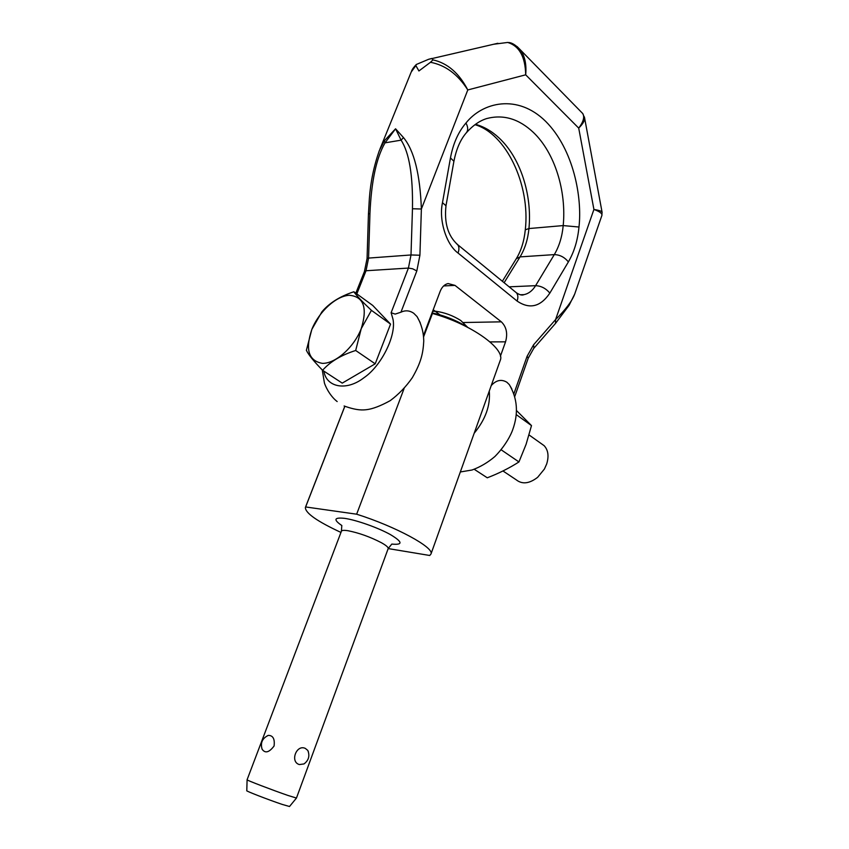 <?xml version="1.0" encoding="UTF-8"?>
<svg xmlns="http://www.w3.org/2000/svg" width="849" height="849" viewBox="0 0 849 849"><rect width="100%" height="100%" fill="white"/><g stroke="black" fill="none" stroke-linecap="round" stroke-linejoin="round"><path stroke-width="1.27" d="M368.455 213.98L369.952 213.46C371.342 181.41 376.372 157.872 385.043 142.844L395.57 128.793L384.31 140.838L379.227 150.846M419.915 255.231L421.38 209.013L412.465 208.748L411.001 254.965L408.422 268.072L412.667 268.804L416.827 270.958L419.915 255.231L411.001 254.965L368.572 258.085L369.952 213.46M420.276 322.8L417.061 316.613L413.76 313.292C409.642 310.458 405.366 310.087 400.951 312.199L395.178 314.098L391.113 312.74L392.938 319.033C396.61 335.249 381.413 365.908 363.977 377.72C346.127 391.612 326.228 387.165 323.883 371.13M574.89 293.542L574.699 294.072C572.109 300.992 565.731 309.503 555.586 319.574L555.49 323.427L533.66 348.493M493.672 44.244L507.66 42.45C519.291 45.942 525.298 56.734 525.69 74.818C526.645 64.248 524.809 55.864 520.193 49.677L517.126 46.578M432.948 59.876L431.823 58.464L428.681 59.271L416.307 64.492L415.861 65.575L418.918 70.966L430.475 62.285C445.438 65.129 457.876 74.351 467.788 89.952C459.086 73.131 447.476 63.113 432.948 59.876L430.475 62.285M581.151 111.919L582.743 113.543C584.77 116.982 583.422 121.842 578.71 128.114C582.764 124.092 584.738 120.749 584.632 118.085L584.399 116.95M602.121 212.43L602.058 212.048C601.495 211.104 598.789 210.244 593.918 209.448C599.681 211.528 602.344 213.513 601.899 215.413L601.845 215.55M509.973 42.768L507.66 42.45M411.203 72.027L415.861 65.575M500.411 356.198L505.548 341.839C507.861 333.53 506.46 326.865 501.345 321.835L454.99 285.391L448.092 283.555C444.568 284.362 441.936 286.962 440.175 291.334L423.481 335.535M511.809 388.906L509.294 384.608L506.895 382.262C501.43 378.983 496.209 380.087 491.231 385.573M533.565 344.8L527.08 356.325L528.237 358.172L533.936 348.037L533.565 344.8L555.586 319.574L593.918 209.448L578.71 128.114L525.69 74.818L467.788 89.952L421.38 209.013C420.075 174.268 414.11 150.453 403.498 137.591L401.089 140.159C409.229 152.64 413.028 175.51 412.465 208.748M403.498 137.591L395.57 128.793L401.089 140.159L385.043 142.844L384.31 140.838M440.005 314.883L433.213 309.758M474.167 433.266C485.543 419.374 490.573 405.313 489.268 391.049M541.291 443.645L544.135 445.672C548.221 450.087 549.059 456.189 546.682 463.978L544.421 469.03L537.629 477.329C529.362 483.697 522.241 484.535 516.256 479.834L502.948 470.962M516.468 410.513L531.495 425.604L526.104 444.292L518.951 461.941C509.389 468.075 498.83 473.371 487.273 477.796L474.241 469.295M341.85 525.542C333.137 519.588 334.092 517.2 344.715 518.368C356.421 520.034 377.985 527.675 390.317 534.53C402.691 541.959 403.19 545.143 391.803 544.082L388.184 548.581C388.418 547.35 386.146 545.387 381.392 542.713C370.09 536.865 358.904 532.864 347.835 530.699C343.898 530.105 341.754 530.296 341.394 531.272L247.07 779.796C245.563 779.817 272.954 790.302 287.96 795.449L296.46 798.049L388.184 548.581L429.732 555.479L430.984 553.994L500.273 360.305C505.59 348.759 470.484 323.766 432.438 313.461L423.598 336.862M307.805 750.431C309.981 755.875 308.707 760.375 304.006 763.93L299.379 764.567C289.753 761.924 296.397 744.074 305.343 748.415L307.805 750.431L308.442 751.981M274.078 745.995C269.144 752.532 265.153 753.604 262.086 749.189C260.25 742.811 262.341 738.216 268.337 735.383C273.017 735.425 274.927 738.959 274.078 745.995M267.286 735.807L268.337 735.404M247.091 779.86L246.794 790.706C244.958 790.684 268.868 799.949 282.091 804.374L289.509 806.508L296.439 798.081M404.071 388.587L356.644 514.197L305.64 506.959L344.843 406.331M431.812 313.483L432.438 313.461M356.644 514.197C395.91 526.582 434.529 547.669 430.984 553.994M305.64 506.959L305.364 507.522C305.417 513.125 317.282 521.424 340.958 532.429M467.3 327.141C456.815 320.487 445.056 315.732 432.035 312.888M467.566 327.215L460.816 320.54C453.048 315.605 444.674 312.506 435.675 311.243L432.735 311.021M322.588 370.291L342.243 383.122L375.205 363.818L390.551 324.116L372.732 305.438L353.853 291.759C356.453 295.558 362.311 301.756 371.427 310.352L361.228 328.669C354.012 347.347 335.419 363.765 322.323 363.351C308.58 360.846 305.078 349.533 311.838 329.401C318.937 311.636 336.257 295.781 349.47 295.282C363.765 296.683 367.681 307.816 361.228 328.669L355.689 350.488C341.266 355.062 330.229 361.663 322.588 370.291C313.854 361.366 308.452 354.702 306.372 350.308L311.838 329.401L321.909 311.827C329.285 303.061 339.929 296.365 353.853 291.759M390.551 324.116L371.427 310.352M375.205 363.818L355.689 350.488M531.495 425.604L516.224 414.599M518.951 461.941L501.186 449.811M475.504 124.315C483.93 126.639 491.762 131.16 498.979 137.878C520.373 157.585 532.27 194.824 528.948 228.551L525.298 229.803C524.13 241.19 521.127 250.826 516.288 258.722L502.364 281.284M465.963 123.031C468.16 127.17 468.255 130.449 466.25 132.89C472.702 125.578 479.526 120.802 486.71 118.552C503.404 114.191 518.983 118.828 533.437 132.476C554.768 152.788 566.58 191.004 563.205 225.579C562.144 236.691 559.173 246.369 554.291 254.615C559.841 254.753 564.532 257.183 568.374 261.917C574.168 251.973 577.702 240.341 578.976 227.023C582.361 197.976 573.828 149.562 545.695 121.386C517.328 93.401 482.359 102.294 465.963 123.031C458.29 131.977 453.133 143.608 450.458 157.914L442.478 202.688C438.625 220.114 446.362 244.703 458.036 253.034L517.105 301.066C529.617 309.514 540.526 306.86 549.844 293.107L568.374 261.917M356.824 293.913L366.025 270.746L368.572 258.085L367.076 258.446L364.433 271.51L366.025 270.746L408.422 268.072L391.113 312.74M400.951 312.199L416.827 270.958M514.749 396.536L528.216 358.204M527.08 356.325L513.889 393.809M443.645 285.933L454.99 285.391M578.976 227.023L563.205 225.579L528.948 228.551C527.898 239.386 524.926 248.831 520.055 256.886L516.288 258.722M489.969 341.892L505.548 341.839M462.843 322.535L501.345 321.835M549.844 293.107C545.907 288.395 541.153 285.911 535.602 285.667L554.291 254.615L520.055 256.886L504.126 282.728M458.036 253.034C459.32 249.404 459.192 246.603 457.632 244.629L456.529 243.716M442.478 202.688L445.99 205.755L453.875 161.49M517.105 301.066C518.283 297.564 518.06 294.815 516.447 292.82L515.269 291.865M509.145 286.835L535.602 285.667C532.493 290.719 528.609 293.712 523.96 294.635L520.214 294.752M450.458 157.914L453.918 161.268C456.316 149.063 460.434 139.597 466.25 132.89M355.816 293.192L364.433 271.51M367.076 258.393L368.445 213.959M432.024 58.507L428.681 59.271M432.077 58.549L497.864 43.278M509.05 42.535C512.202 42.864 515.916 45.241 520.172 49.656L582.754 113.564L584.621 118.075L602.047 212.038L601.92 215.338M601.899 215.413L574.699 294.072L569.138 305.237L555.66 323.214M416.286 64.513C413.686 67.22 412.105 69.459 411.542 71.21M411.192 72.048L379.853 149.318M368.455 213.874L369.379 198.263C370.61 181.813 373.921 165.937 379.323 150.623L379.323 150.623M525.308 229.686C530.487 184.392 505.802 133.431 474.973 124.697M509.294 384.608C517.455 398.425 518.601 413.442 512.732 429.668C511.119 434.582 505.261 446.075 494.871 456.539C487.835 462.525 480.226 467.014 472.044 470.006L460.328 471.97M337.17 401.566C329.242 395.475 324.562 384.427 324.329 382.485L322.27 369.962M417.061 316.613C421.369 324.053 423.598 332.182 423.757 340.99C423.099 353.333 421.189 362.279 412.296 377.72C406.024 386.73 398.659 394.371 390.19 400.664C380.511 405.992 372.573 409.006 366.386 409.696C363.489 409.961 357.673 410.905 344.11 405.981M520.299 294.773L523.96 294.635C522.231 295.548 519.726 294.953 516.447 292.82L457.632 244.629C447.996 235.937 444.112 222.979 445.99 205.755M529.044 434.943L544.135 445.672M341.394 531.272L341.807 525.595M305.47 507.246L344.8 406.31M435.675 311.243L432.587 311.413M460.816 320.54L467.682 327.332"/></g></svg>

